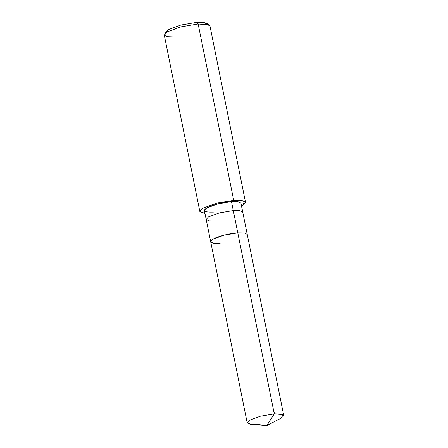 <?xml version="1.0" encoding="UTF-8"?>
<svg xmlns="http://www.w3.org/2000/svg" width="448" height="448" viewBox="0 0 448 448"><rect width="100%" height="100%" fill="white"/><g stroke="black" fill="none" stroke-linecap="round" stroke-linejoin="round"><path stroke-width="0.67" d="M210.694 241.78L204.394 210.526L206.646 207.984L217.582 203.963L231.487 201.628L233.29 210.56L219.38 212.895L208.449 216.91L206.192 219.453L208.449 216.91L219.38 212.895L233.29 210.56L237.793 232.882C230.261 233.212 216.602 236.706 212.951 239.238C208.645 242.306 211.042 243.662 220.136 243.309C211.042 243.662 208.645 242.306 212.951 239.238C216.602 236.706 230.261 233.212 237.793 232.882L244.322 232.96L247.234 234.41L244.322 232.96L237.793 232.882L274.288 413.885L283.03 414.607L281.478 417.956L266.773 425.6L274.288 413.885L233.29 210.56L239.826 210.638L242.732 212.089L239.826 210.638L233.29 210.56L231.487 201.628L238.022 201.712L240.934 203.157L283.73 415.414L280.823 413.969L274.288 413.885L266.773 425.6L256.637 424.312L250.102 424.234L247.19 422.783L210.694 241.78L212.951 239.238L223.882 235.217L237.793 232.882L223.882 235.217L212.951 239.238L210.694 241.78L213.606 243.225L220.136 243.309M266.773 425.6L251.227 424.357L247.218 422.884L249.446 420.241L260.378 416.22L274.288 413.885L260.378 416.22L249.446 420.241L247.19 422.783M207.228 24.248L204.092 22.518L196.588 22.4L206.534 23.279L209.194 24.959L198.139 23.979L233.699 200.329L216.311 203.246L202.642 208.27L199.825 211.445L204.977 213.422L199.864 211.59L202.642 208.27L216.311 203.246L233.699 200.329L244.619 201.225L242.682 205.414L241.517 206.052L242.682 205.414L245.498 202.238L241.864 200.43L233.699 200.329L231.487 201.628L233.699 200.329L198.139 23.979L196.588 22.4L180.936 25.026L168.638 29.551L166.135 32.53M199.825 211.445L164.27 35.101L167.087 31.926L180.751 26.897L198.139 23.979L206.304 24.08L209.944 25.894L245.498 202.238M206.192 219.453L209.104 220.903L215.639 220.982M231.487 201.628C223.961 201.964 210.297 205.458 206.646 207.984C202.345 211.053 204.742 212.414 213.836 212.055M164.595 33.947L166.398 31.371L168.638 29.551L180.936 25.026L196.588 22.4L198.139 23.979L180.751 26.897L167.087 31.926L164.595 33.947L166.65 36.669L176.075 37.01M275.285 413.823L273.946 412.194"/></g></svg>
